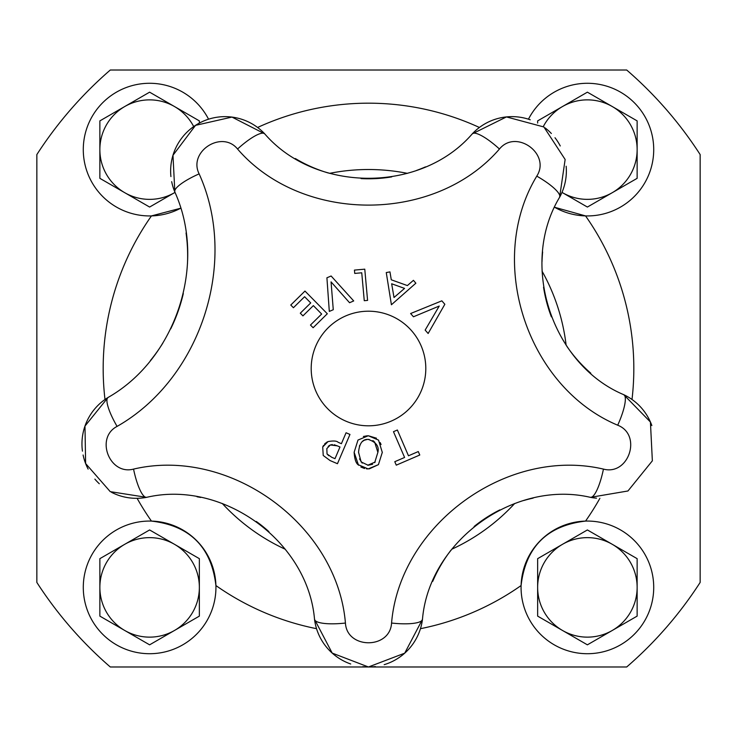 <?xml version="1.0" encoding="UTF-8"?>
<svg xmlns="http://www.w3.org/2000/svg" width="737" height="737" viewBox="0 0 737 737"><rect width="100%" height="100%" fill="white"/><g stroke="black" fill="none" stroke-linecap="round" stroke-linejoin="round"><path stroke-width="1.11" d="M150.422 360.54A165.751 165.751 0 0 0 162.822 343.138M170.698 328.895A165.751 165.751 0 0 0 183.32 293.51M187.465 263.643A165.751 165.751 0 0 0 186.056 232.956M82.443 451.155A54.391 54.391 0 0 1 108.072 397.464L84.976 426.069L85.621 463.527L110.255 491.653L146.589 497.346A54.391 54.391 0 0 1 111.517 492.316M99.292 483.739A54.391 54.391 0 0 1 94.88 479.114M88.127 469.091A54.391 54.391 0 0 1 83.097 454.996M268.922 531.663A142.259 142.259 0 0 0 256.292 521.464M200.667 497.447A142.259 142.259 0 0 0 197.037 496.784M350.711 663.991A54.391 54.391 0 0 1 314.533 619.366L332.203 653.093L368.436 666.985L404.714 653.166L422.467 619.366A54.391 54.391 0 0 1 384.18 664.673M375.317 666.552A54.391 54.391 0 0 1 362.77 666.681M533.137 498.111A142.259 142.259 0 0 0 523.74 500.506M499.898 509.875A142.259 142.259 0 0 0 474.121 526.485M450.952 550.207A142.259 142.259 0 0 0 432.72 581.364M413.439 280.327L415.861 283.192L391.411 304.759L386.262 272.561L389.956 271.889L391.283 279.793L407.377 285.578L413.439 280.327L415.861 283.192L391.411 304.759M391.66 283.773L394.019 297.499L404.558 288.397L391.66 283.773L394.019 297.499M389.956 271.889L391.283 279.793L407.377 285.578M368.288 435.742L378.542 440.109L382.291 452.38L378.431 464.651L368.168 468.916L357.915 464.577C355.814 462.854 354.561 458.755 354.138 452.278L357.998 440.044L368.288 435.742L376.46 438.202M380.191 442.55L381.066 444.54M382.291 452.159L382.282 452.721M378.431 464.651L369.191 468.898M369.126 439.445L368.242 439.409C362.595 439.022 359.361 443.315 358.55 452.297L358.55 452.518M359.536 458.902L362.217 463.122M358.55 452.297L361.13 461.933L368.159 465.259L372.618 464.255M367.266 439.445L364.179 440.275L362.153 441.675M359.674 445.424L359.416 446.134M374.672 462.643L377.878 452.361L374.626 442.007M373.945 441.371L372.821 440.579M377.878 452.361C379.325 446.382 376.119 442.071 368.242 439.409M368.168 468.916L366.436 468.833M364.566 468.511L360.872 467.028M358.504 465.194L354.138 452.278M363.387 436.479L367.321 435.76M367.726 465.25L375.234 461.979M293.418 307.725L290.774 305.035L304.971 291.069L327.311 313.75L313.114 327.725L310.47 325.045L321.645 314.036L313.363 305.615L302.935 315.878L300.291 313.197L310.719 302.935L304.602 296.716L293.418 307.725L290.774 305.035L304.971 291.069M313.114 327.725L310.47 325.045L321.645 314.036L313.363 305.615M302.935 315.878L300.291 313.197L310.719 302.935L304.602 296.716M418.284 451.56L419.777 455.015L396.276 465.158L394.783 461.694L404.595 457.465L393.475 431.689L397.363 430.012L408.473 455.788L418.284 451.56L419.777 455.015L396.276 465.158M394.783 461.694L404.595 457.465M397.363 430.012L408.473 455.788M329.31 311.419L326.915 277.794L331.116 275.997L353.705 300.945L349.559 302.723L331.06 281.884L333.271 309.724L329.31 311.419L326.915 277.794L331.116 275.997M353.705 300.945L349.559 302.723L331.06 281.884M341.406 443.683L346.068 432.766L349.964 434.434L337.454 463.711L330.102 460.57L323.221 455.466L322.723 446.981L328.057 441.574C333.437 440.634 336.781 440.873 338.108 442.274L341.406 443.683L346.068 432.766L349.964 434.434M337.454 463.711L330.102 460.57L323.221 455.466M332.378 444.54L330.342 444.964L326.832 448.593L327.035 453.955L328.766 455.706M329.568 445.332L328.195 446.392M337.288 445.848L334.091 444.752M331.622 457.235L335.003 458.681L339.987 447L337.334 445.867L330.342 444.964M322.723 446.981L323.506 445.461M324.501 444.125L325.662 442.992M326.537 442.347L328.057 441.574M327.035 453.955L331.779 457.299M335.003 458.681L339.987 447M354.737 273.418L354.433 270.101L364.769 269.171L367.579 300.401L364.262 300.696L361.747 272.791L354.737 273.418L354.433 270.101M364.262 300.696L361.747 272.791M413.457 316.781L410.61 313.538L441.832 300.834L444.844 304.27L428.142 333.483L425.157 330.093L439.234 306.048L413.457 316.781L439.234 306.048M441.832 300.834L444.844 304.27L428.142 333.483M170.92 176.576A54.391 54.391 0 0 1 264.703 133.83L231.971 117.082L195.526 125.354L172.983 155.277L174.835 191.989C207.235 263.56 176.336 358.624 108.072 397.464A31.838 7.37 58.7 0 0 117.082 426.401C200.98 378.661 238.954 261.838 199.137 173.877C187.935 151.656 221.874 129.657 237.554 149.012C301.857 223.606 434.673 224.002 499.446 149.012C516.038 128.616 551.073 153.932 536.776 176.134C485.48 260.916 526.891 387.109 617.707 425.212A31.838 7.499 -64.9 0 0 623.76 394.691A54.391 54.391 0 0 1 651.849 425.571M345.432 623.041C337.085 524.265 229.419 446.567 133.554 469.101A31.838 7.499 79.1 0 0 146.589 497.346C222.574 479.492 307.919 541.078 314.533 619.366A31.838 7.499 172.9 0 0 345.432 623.041C346.851 649.297 390.076 649.398 391.568 623.041A31.838 7.499 7.1 0 0 422.467 619.366C428.952 541.575 513.938 479.446 590.411 497.346L627.952 490.98L652.356 460.818L650.421 422.015L623.76 394.691C551.783 364.493 518.959 264.472 559.613 197.267A31.838 7.499 -151.1 0 0 536.776 176.134M617.707 425.212C642.323 434.766 628.854 475.881 603.446 469.101C506.964 446.511 399.749 524.891 391.568 623.041M368.5 425.811A57.311 57.311 0 0 1 318.872 339.849A57.311 57.311 0 0 1 418.128 339.849A57.311 57.311 0 0 1 368.5 425.811M596.519 498.166A54.391 54.391 0 0 1 590.411 497.346A31.838 7.499 100.9 0 0 603.446 469.101M542.635 251.999A142.259 142.259 0 0 0 542.017 261.635M543.556 287.209A142.259 142.259 0 0 0 551.396 316.873M566.79 346.233A142.259 142.259 0 0 0 590.798 373.208M199.137 173.877A31.838 7.37 -22.7 0 0 174.835 191.989A54.391 54.391 0 0 1 171.684 181.661M566.154 166.23A54.391 54.391 0 0 1 559.613 197.267L565.141 159.487L543.888 126.976L506.439 116.925L472.297 133.83A54.391 54.391 0 0 1 530.244 119.79M545.168 127.934A54.391 54.391 0 0 1 551.359 133.508M554.998 137.745A54.391 54.391 0 0 1 560.249 145.954M295.334 158.538A142.259 142.259 0 0 0 328.398 173.029M361.084 178.603A142.259 142.259 0 0 0 391.716 176.889M416.506 170.45A142.259 142.259 0 0 0 425.498 166.875M237.554 149.012A31.838 7.499 136.9 0 1 264.703 133.83C315.676 192.947 420.947 193.26 472.297 133.83A31.838 7.499 43.1 0 1 499.446 149.012M199.359 123.088L199.359 120.886L149.611 92.171L99.864 120.886L99.864 178.336L149.611 207.051L175.01 192.394A49.748 49.748 0 0 1 99.864 149.611A49.748 49.748 0 0 1 193.702 126.58M208.553 119.191A66.33 66.33 0 0 0 118.989 90.771A66.33 66.33 0 0 0 90.881 180.436A66.33 66.33 0 0 0 180.639 208.239L151.444 215.913A265.32 265.32 0 0 0 104.995 399.491M137.11 498.313A265.32 265.32 0 0 0 151.444 521.087C189.916 525.592 211.408 547.084 215.913 585.556A265.32 265.32 0 0 0 316.542 628.679M420.449 628.689A265.32 265.32 0 0 0 521.087 585.556C525.592 547.084 547.084 525.592 585.556 521.087A265.32 265.32 0 0 0 599.89 498.313M632.005 399.5A265.32 265.32 0 0 0 585.556 215.913L554.611 207.272A66.33 66.33 0 0 0 653.719 149.611A66.33 66.33 0 0 0 528.447 119.191M537.642 123.061L537.642 120.886L562.515 106.524A49.748 49.748 0 0 0 543.307 126.561A49.748 49.748 0 0 1 637.137 149.611A49.748 49.748 0 0 1 561.99 192.385L562.515 192.698A49.748 49.748 0 0 1 561.99 192.385M612.263 106.524A49.748 49.748 0 0 0 562.515 106.524L587.389 92.171L637.137 120.886L637.137 178.336L587.389 207.051L562.515 192.698A49.748 49.748 0 0 0 612.263 192.698M700.15 582.433A394.663 394.663 0 0 1 626.699 666.985L110.301 666.985A394.663 394.663 0 0 1 36.85 582.433L36.85 154.567A394.663 394.663 0 0 1 110.301 70.015L626.699 70.015A394.663 394.663 0 0 1 700.15 154.567L700.15 582.433M514.702 503.482A198.99 198.99 0 0 1 451.689 549.268M285.311 549.268A198.99 198.99 0 0 1 222.288 503.482M177.092 314.1A198.99 198.99 0 0 1 181.661 300.023M329.55 173.361A198.99 198.99 0 0 1 407.441 173.361M542.054 271.161A198.99 198.99 0 0 1 566.127 345.238M653.719 587.389A66.33 66.33 0 0 0 554.224 529.949A66.33 66.33 0 0 0 554.224 644.829A66.33 66.33 0 0 0 653.719 587.389M612.263 630.476A49.748 49.748 0 0 1 537.642 587.389A49.748 49.748 0 0 1 612.263 544.302L637.137 558.664L637.137 616.114L587.389 644.829L537.642 616.114L537.642 558.664L587.389 529.949L612.263 544.302M637.137 587.389A49.748 49.748 0 0 1 587.389 637.137A49.748 49.748 0 0 1 537.642 587.389A49.748 49.748 0 0 1 587.389 537.642A49.748 49.748 0 0 1 637.137 587.389M215.941 587.389A66.33 66.33 0 0 0 116.446 529.949A66.33 66.33 0 0 0 116.446 644.829A66.33 66.33 0 0 0 215.941 587.389M199.359 616.114L149.611 644.829L124.737 630.476L99.864 616.114L99.864 558.664L149.611 529.949L199.359 558.664L199.359 616.114M199.359 587.389A49.748 49.748 0 0 1 149.611 637.137A49.748 49.748 0 0 1 99.864 587.389A49.748 49.748 0 0 1 149.611 537.642A49.748 49.748 0 0 1 199.359 587.389M133.554 469.101C109.472 475.531 94.962 437.796 117.082 426.401M257.591 127.473A265.32 265.32 0 0 1 479.4 127.473"/></g></svg>
